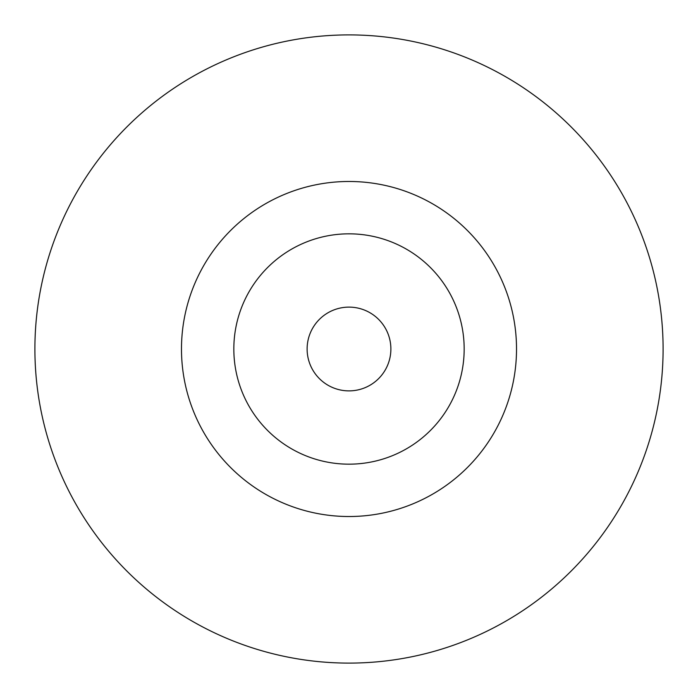 <?xml version="1.0" encoding="UTF-8"?>
<svg xmlns="http://www.w3.org/2000/svg" width="698" height="698" viewBox="0 0 698 698"><rect width="100%" height="100%" fill="white"/><g stroke="black" fill="none" stroke-linecap="round" stroke-linejoin="round"><path stroke-width="1.05" d="M349 390.88A41.88 41.88 0 0 1 307.12 349A41.88 41.88 0 0 1 349 307.12A41.88 41.88 0 0 1 390.88 349A41.88 41.88 0 0 1 349 390.88M464.17 349A115.17 115.17 0 0 1 349 464.17A115.17 115.17 0 0 1 233.83 349A115.17 115.17 0 0 1 349 233.83A115.17 115.17 0 0 1 464.17 349M516.52 349A167.52 167.52 0 0 0 349 181.48A167.52 167.52 0 0 0 181.48 349A167.52 167.52 0 0 0 349 516.52A167.52 167.52 0 0 0 516.52 349M663.1 349A314.1 314.1 0 0 0 349 34.9A314.1 314.1 0 0 0 34.9 349A314.1 314.1 0 0 0 349 663.1A314.1 314.1 0 0 0 663.1 349"/></g></svg>
